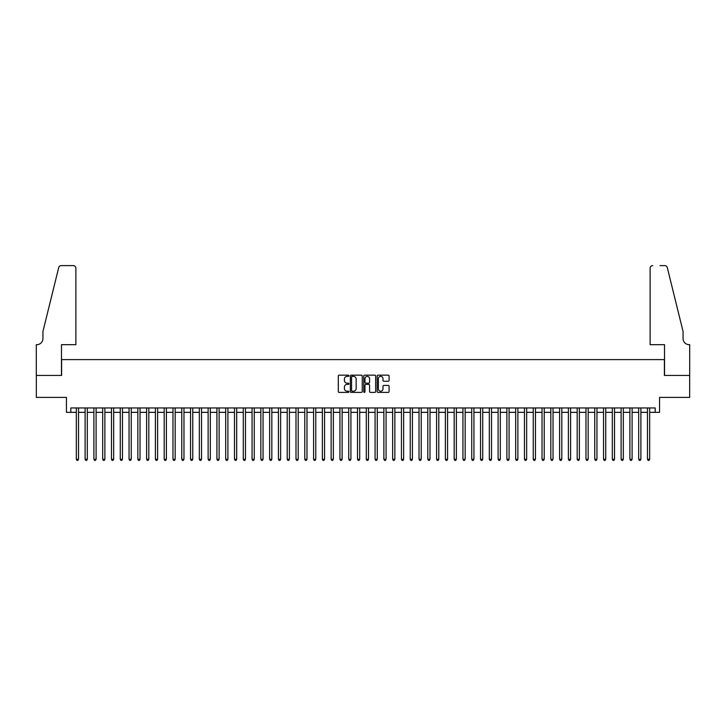 <?xml version="1.0" encoding="UTF-8"?>
<svg xmlns="http://www.w3.org/2000/svg" width="726" height="726" viewBox="0 0 726 726"><rect width="100%" height="100%" fill="white"/><g stroke="black" fill="none" stroke-linecap="round" stroke-linejoin="round"><path stroke-width="1.09" d="M348.943 375.759A0.608 0.608 0 0 0 348.335 375.16L339.169 375.16A0.862 0.862 0 0 0 338.307 376.023L338.307 391.541A0.862 0.862 0 0 0 339.169 392.403L348.335 392.403A0.608 0.608 0 0 0 348.943 391.804A0.608 0.608 0 0 0 348.335 391.196L347.155 391.196A2.759 2.759 0 0 1 344.387 388.437L344.387 387.149A2.759 2.759 0 0 1 347.155 384.381L348.335 384.381A0.608 0.608 0 0 0 348.943 383.782A0.608 0.608 0 0 0 348.335 383.174L347.155 383.174A2.759 2.759 0 0 1 344.387 380.415L344.387 379.126A2.759 2.759 0 0 1 347.155 376.367L348.335 376.367A0.608 0.608 0 0 0 348.943 375.759M388.21 381.241A0.862 0.862 0 0 0 389.072 380.379L389.072 376.023A0.862 0.862 0 0 0 388.21 375.16L378.028 375.16A0.862 0.862 0 0 0 377.166 376.023L377.166 391.541A0.862 0.862 0 0 0 378.028 392.403L388.21 392.403A0.862 0.862 0 0 0 389.072 391.541L389.072 386.286A0.862 0.862 0 0 0 388.21 385.424L383.854 385.424A0.862 0.862 0 0 0 382.992 386.286L382.992 388.891A2.305 2.305 0 0 1 380.678 391.196A2.305 2.305 0 0 1 378.373 388.891L378.373 378.673A2.305 2.305 0 0 1 380.678 376.367A2.305 2.305 0 0 1 382.992 378.673L382.992 380.379A0.862 0.862 0 0 0 383.854 381.241L388.21 381.241M70.83 412.341L70.83 407.948L655.17 407.948L655.17 412.341L659.562 412.341L659.562 397.403L689.655 397.403L689.655 375.433L664.39 375.433L664.39 359.615L61.61 359.615L61.61 375.433L36.345 375.433L36.345 397.403L66.438 397.403L66.438 412.341L76.321 412.341M362.247 376.023A0.862 0.862 0 0 0 361.385 375.16L351.202 375.16A0.862 0.862 0 0 0 350.34 376.023L350.34 391.541A0.862 0.862 0 0 0 351.202 392.403L361.385 392.403A0.862 0.862 0 0 0 362.247 391.541L362.247 376.023M364.615 375.16L374.798 375.16A0.862 0.862 0 0 1 375.66 376.023L375.66 391.541A0.862 0.862 0 0 1 374.798 392.403L370.441 392.403A0.862 0.862 0 0 1 369.579 391.541L369.579 385.252A0.862 0.862 0 0 0 368.717 384.381L365.822 384.381A0.862 0.862 0 0 0 364.96 385.252L364.96 391.804A0.608 0.608 0 0 1 364.361 392.403A0.608 0.608 0 0 1 363.753 391.804L363.753 376.023A0.862 0.862 0 0 1 364.615 375.16M78.526 412.341L85.114 412.341M87.311 412.341L93.899 412.341M96.095 412.341L102.684 412.341M104.88 412.341L111.468 412.341M113.673 412.341L120.262 412.341M122.458 412.341L129.046 412.341M131.243 412.341L137.831 412.341M140.027 412.341L146.625 412.341M148.821 412.341L155.409 412.341M157.606 412.341L164.194 412.341M166.39 412.341L172.979 412.341M175.175 412.341L181.772 412.341M183.968 412.341L190.557 412.341M192.753 412.341L199.341 412.341M201.538 412.341L208.126 412.341M210.322 412.341L216.92 412.341M219.116 412.341L225.704 412.341M227.9 412.341L234.489 412.341M236.685 412.341L243.274 412.341M245.47 412.341L252.067 412.341M254.263 412.341L260.852 412.341M263.048 412.341L269.636 412.341M271.833 412.341L278.421 412.341M280.626 412.341L287.215 412.341M289.411 412.341L295.999 412.341M298.195 412.341L304.784 412.341M306.98 412.341L313.578 412.341M315.774 412.341L322.362 412.341M324.558 412.341L331.147 412.341M333.343 412.341L339.931 412.341M342.127 412.341L348.725 412.341M350.921 412.341L357.51 412.341M359.706 412.341L366.294 412.341M368.49 412.341L375.079 412.341M377.275 412.341L383.873 412.341M386.069 412.341L392.657 412.341M394.853 412.341L401.442 412.341M403.638 412.341L410.226 412.341M412.422 412.341L419.02 412.341M421.216 412.341L427.805 412.341M430.001 412.341L436.589 412.341M438.785 412.341L445.374 412.341M447.579 412.341L454.167 412.341M456.364 412.341L462.952 412.341M465.148 412.341L471.737 412.341M473.933 412.341L480.53 412.341M482.726 412.341L489.315 412.341M491.511 412.341L498.1 412.341M500.296 412.341L506.884 412.341M509.08 412.341L515.678 412.341M517.874 412.341L524.462 412.341M526.659 412.341L533.247 412.341M535.443 412.341L542.032 412.341M544.228 412.341L550.825 412.341M553.021 412.341L559.61 412.341M561.806 412.341L568.394 412.341M570.591 412.341L577.179 412.341M579.375 412.341L585.973 412.341M588.169 412.341L594.757 412.341M596.953 412.341L603.542 412.341M605.738 412.341L612.327 412.341M614.532 412.341L621.12 412.341M623.316 412.341L629.905 412.341M632.101 412.341L638.689 412.341M640.886 412.341L647.474 412.341M649.679 412.341L655.17 412.341M352.155 376.367A0.608 0.608 0 0 0 351.547 376.966L351.547 390.597A0.608 0.608 0 0 0 352.155 391.196L353.408 391.196A2.759 2.759 0 0 0 356.167 388.437L356.167 379.126A2.759 2.759 0 0 0 353.408 376.367L352.155 376.367M369.579 378.718A2.305 2.305 0 0 0 367.265 376.404A2.305 2.305 0 0 0 364.96 378.718L364.96 382.312A0.862 0.862 0 0 0 365.822 383.174L368.717 383.174A0.862 0.862 0 0 0 369.579 382.312L369.579 378.718M78.526 407.948L78.526 459.259L76.321 459.259L76.321 407.948M78.526 459.259L77.864 460.402L76.983 460.402L76.321 459.259M75.885 344.678L75.885 268.23A2.632 2.632 0 0 0 73.253 265.598L61.256 265.598A2.632 2.632 0 0 0 58.697 267.604L42.934 331.501L42.934 338.525A6.153 6.153 0 0 1 36.781 344.678L36.3 344.678L36.3 375.433L61.474 375.433L61.474 344.678L75.885 344.678L75.885 268.23C75.722 266.642 74.842 265.761 73.253 265.598L65.957 265.598M58.697 267.604C59.369 266.152 59.369 266.152 58.697 267.604C59.369 266.152 59.369 266.152 58.697 267.604M42.934 338.525A6.153 6.153 0 0 1 36.781 344.678M650.115 344.678L650.115 268.23L650.115 344.678L664.526 344.678L664.526 375.433L689.7 375.433L689.7 344.678L689.219 344.678A6.153 6.153 0 0 1 683.066 338.525A6.153 6.153 0 0 0 689.219 344.678M678.229 311.908L667.303 267.604L683.066 331.501L683.066 338.525M660.043 265.598L664.744 265.598A2.632 2.632 0 0 1 667.303 267.604C666.631 266.152 666.631 266.152 667.303 267.604C666.631 266.152 666.631 266.152 667.303 267.604M652.747 265.598A2.632 2.632 0 0 0 650.115 268.23C650.278 266.642 651.158 265.761 652.747 265.598M87.311 407.948L87.311 459.259L85.114 459.259L85.114 407.948M87.311 459.259L86.648 460.402L85.768 460.402L85.114 459.259M96.095 407.948L96.095 459.259L93.899 459.259L93.899 407.948M96.095 459.259L95.433 460.402L94.561 460.402L93.899 459.259M104.88 407.948L104.88 459.259L102.684 459.259L102.684 407.948M104.88 459.259L104.226 460.402L103.346 460.402L102.684 459.259M113.673 407.948L113.673 459.259L111.468 459.259L111.468 407.948M113.673 459.259L113.011 460.402L112.131 460.402L111.468 459.259M122.458 407.948L122.458 459.259L120.262 459.259L120.262 407.948M122.458 459.259L121.796 460.402L120.915 460.402L120.262 459.259M131.243 407.948L131.243 459.259L129.046 459.259L129.046 407.948M131.243 459.259L130.58 460.402L129.709 460.402L129.046 459.259M140.027 407.948L140.027 459.259L137.831 459.259L137.831 407.948M140.027 459.259L139.374 460.402L138.494 460.402L137.831 459.259M148.821 407.948L148.821 459.259L146.625 459.259L146.625 407.948M148.821 459.259L148.158 460.402L147.278 460.402L146.625 459.259M157.606 407.948L157.606 459.259L155.409 459.259L155.409 407.948M157.606 459.259L156.943 460.402L156.063 460.402L155.409 459.259M166.39 407.948L166.39 459.259L164.194 459.259L164.194 407.948M166.39 459.259L165.737 460.402L164.856 460.402L164.194 459.259M175.175 407.948L175.175 459.259L172.979 459.259L172.979 407.948M175.175 459.259L174.521 460.402L173.641 460.402L172.979 459.259M183.968 407.948L183.968 459.259L181.772 459.259L181.772 407.948M183.968 459.259L183.306 460.402L182.426 460.402L181.772 459.259M192.753 407.948L192.753 459.259L190.557 459.259L190.557 407.948M192.753 459.259L192.091 460.402L191.21 460.402L190.557 459.259M201.538 407.948L201.538 459.259L199.341 459.259L199.341 407.948M201.538 459.259L200.884 460.402L200.004 460.402L199.341 459.259M210.322 407.948L210.322 459.259L208.126 459.259L208.126 407.948M210.322 459.259L209.669 460.402L208.789 460.402L208.126 459.259M219.116 407.948L219.116 459.259L216.92 459.259L216.92 407.948M219.116 459.259L218.453 460.402L217.573 460.402L216.92 459.259M227.9 407.948L227.9 459.259L225.704 459.259L225.704 407.948M227.9 459.259L227.238 460.402L226.367 460.402L225.704 459.259M236.685 407.948L236.685 459.259L234.489 459.259L234.489 407.948M236.685 459.259L236.032 460.402L235.151 460.402L234.489 459.259M245.47 407.948L245.47 459.259L243.274 459.259L243.274 407.948M245.47 459.259L244.816 460.402L243.936 460.402L243.274 459.259M254.263 407.948L254.263 459.259L252.067 459.259L252.067 407.948M254.263 459.259L253.601 460.402L252.721 460.402L252.067 459.259M263.048 407.948L263.048 459.259L260.852 459.259L260.852 407.948M263.048 459.259L262.385 460.402L261.514 460.402L260.852 459.259M271.833 407.948L271.833 459.259L269.636 459.259L269.636 407.948M271.833 459.259L271.179 460.402L270.299 460.402L269.636 459.259M280.626 407.948L280.626 459.259L278.421 459.259L278.421 407.948M280.626 459.259L279.964 460.402L279.083 460.402L278.421 459.259M289.411 407.948L289.411 459.259L287.215 459.259L287.215 407.948M289.411 459.259L288.748 460.402L287.868 460.402L287.215 459.259M298.195 407.948L298.195 459.259L295.999 459.259L295.999 407.948M298.195 459.259L297.533 460.402L296.662 460.402L295.999 459.259M306.98 407.948L306.98 459.259L304.784 459.259L304.784 407.948M306.98 459.259L306.327 460.402L305.446 460.402L304.784 459.259M315.774 407.948L315.774 459.259L313.578 459.259L313.578 407.948M315.774 459.259L315.111 460.402L314.231 460.402L313.578 459.259M324.558 407.948L324.558 459.259L322.362 459.259L322.362 407.948M324.558 459.259L323.896 460.402L323.016 460.402L322.362 459.259M333.343 407.948L333.343 459.259L331.147 459.259L331.147 407.948M333.343 459.259L332.68 460.402L331.809 460.402L331.147 459.259M342.127 407.948L342.127 459.259L339.931 459.259L339.931 407.948M342.127 459.259L341.474 460.402L340.594 460.402L339.931 459.259M350.921 407.948L350.921 459.259L348.725 459.259L348.725 407.948M350.921 459.259L350.259 460.402L349.378 460.402L348.725 459.259M359.706 407.948L359.706 459.259L357.51 459.259L357.51 407.948M359.706 459.259L359.043 460.402L358.163 460.402L357.51 459.259M368.49 407.948L368.49 459.259L366.294 459.259L366.294 407.948M368.49 459.259L367.837 460.402L366.957 460.402L366.294 459.259M377.275 407.948L377.275 459.259L375.079 459.259L375.079 407.948M377.275 459.259L376.622 460.402L375.741 460.402L375.079 459.259M386.069 407.948L386.069 459.259L383.873 459.259L383.873 407.948M386.069 459.259L385.406 460.402L384.526 460.402L383.873 459.259M394.853 407.948L394.853 459.259L392.657 459.259L392.657 407.948M394.853 459.259L394.191 460.402L393.32 460.402L392.657 459.259M403.638 407.948L403.638 459.259L401.442 459.259L401.442 407.948M403.638 459.259L402.984 460.402L402.104 460.402L401.442 459.259M412.422 407.948L412.422 459.259L410.226 459.259L410.226 407.948M412.422 459.259L411.769 460.402L410.889 460.402L410.226 459.259M421.216 407.948L421.216 459.259L419.02 459.259L419.02 407.948M421.216 459.259L420.554 460.402L419.673 460.402L419.02 459.259M430.001 407.948L430.001 459.259L427.805 459.259L427.805 407.948M430.001 459.259L429.338 460.402L428.467 460.402L427.805 459.259M438.785 407.948L438.785 459.259L436.589 459.259L436.589 407.948M438.785 459.259L438.132 460.402L437.252 460.402L436.589 459.259M447.579 407.948L447.579 459.259L445.374 459.259L445.374 407.948M447.579 459.259L446.917 460.402L446.036 460.402L445.374 459.259M456.364 407.948L456.364 459.259L454.167 459.259L454.167 407.948M456.364 459.259L455.701 460.402L454.821 460.402L454.167 459.259M465.148 407.948L465.148 459.259L462.952 459.259L462.952 407.948M465.148 459.259L464.486 460.402L463.615 460.402L462.952 459.259M473.933 407.948L473.933 459.259L471.737 459.259L471.737 407.948M473.933 459.259L473.279 460.402L472.399 460.402L471.737 459.259M482.726 407.948L482.726 459.259L480.53 459.259L480.53 407.948M482.726 459.259L482.064 460.402L481.184 460.402L480.53 459.259M491.511 407.948L491.511 459.259L489.315 459.259L489.315 407.948M491.511 459.259L490.849 460.402L489.968 460.402L489.315 459.259M500.296 407.948L500.296 459.259L498.1 459.259L498.1 407.948M500.296 459.259L499.633 460.402L498.762 460.402L498.1 459.259M509.08 407.948L509.08 459.259L506.884 459.259L506.884 407.948M509.08 459.259L508.427 460.402L507.547 460.402L506.884 459.259M517.874 407.948L517.874 459.259L515.678 459.259L515.678 407.948M517.874 459.259L517.211 460.402L516.331 460.402L515.678 459.259M526.659 407.948L526.659 459.259L524.462 459.259L524.462 407.948M526.659 459.259L525.996 460.402L525.116 460.402L524.462 459.259M535.443 407.948L535.443 459.259L533.247 459.259L533.247 407.948M535.443 459.259L534.79 460.402L533.909 460.402L533.247 459.259M544.228 407.948L544.228 459.259L542.032 459.259L542.032 407.948M544.228 459.259L543.574 460.402L542.694 460.402L542.032 459.259M553.021 407.948L553.021 459.259L550.825 459.259L550.825 407.948M553.021 459.259L552.359 460.402L551.479 460.402L550.825 459.259M561.806 407.948L561.806 459.259L559.61 459.259L559.61 407.948M561.806 459.259L561.144 460.402L560.263 460.402L559.61 459.259M570.591 407.948L570.591 459.259L568.394 459.259L568.394 407.948M570.591 459.259L569.937 460.402L569.057 460.402L568.394 459.259M579.375 407.948L579.375 459.259L577.179 459.259L577.179 407.948M579.375 459.259L578.722 460.402L577.842 460.402L577.179 459.259M588.169 407.948L588.169 459.259L585.973 459.259L585.973 407.948M588.169 459.259L587.506 460.402L586.626 460.402L585.973 459.259M596.953 407.948L596.953 459.259L594.757 459.259L594.757 407.948M596.953 459.259L596.291 460.402L595.42 460.402L594.757 459.259M605.738 407.948L605.738 459.259L603.542 459.259L603.542 407.948M605.738 459.259L605.085 460.402L604.204 460.402L603.542 459.259M614.532 407.948L614.532 459.259L612.327 459.259L612.327 407.948M614.532 459.259L613.869 460.402L612.989 460.402L612.327 459.259M623.316 407.948L623.316 459.259L621.12 459.259L621.12 407.948M623.316 459.259L622.654 460.402L621.774 460.402L621.12 459.259M632.101 407.948L632.101 459.259L629.905 459.259L629.905 407.948M632.101 459.259L631.438 460.402L630.567 460.402L629.905 459.259M640.886 407.948L640.886 459.259L638.689 459.259L638.689 407.948M640.886 459.259L640.232 460.402L639.352 460.402L638.689 459.259M649.679 407.948L649.679 459.259L647.474 459.259L647.474 407.948M649.679 459.259L649.017 460.402L648.137 460.402L647.474 459.259"/></g></svg>
